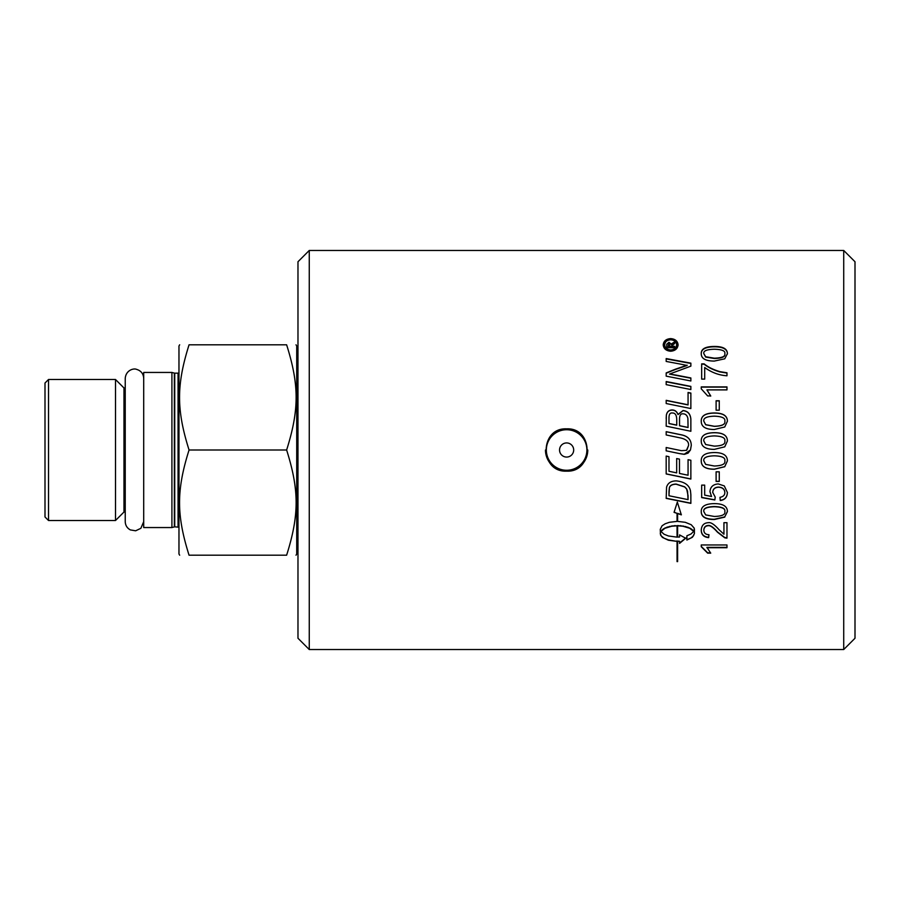 <?xml version="1.0" encoding="UTF-8"?>
<svg xmlns="http://www.w3.org/2000/svg" width="900" height="900" viewBox="0 0 900 900"><rect width="100%" height="100%" fill="white"/><g stroke="black" fill="none" stroke-linecap="round" stroke-linejoin="round"><path stroke-width="1.35" d="M667.991 346.343L670.151 346.702L669.071 343.71L667.991 346.343L670.151 346.343M671.4 346.702L674.651 346.702M666.731 346.702L666.754 344.565L668.97 342.652L671.186 344.441L674.651 342.259L674.651 343.541L671.4 345.994L674.651 346.343L674.651 347.715L666.731 347.715L666.754 344.194L668.97 342.27L671.186 344.07L674.651 341.876L674.651 343.541M676.654 344.846L676.654 345.218C676.294 348.3 674.303 350.01 670.669 350.325C666.99 349.976 664.999 348.266 664.684 345.218L664.684 344.846C664.999 347.906 666.99 349.616 670.669 349.976C674.303 349.65 676.294 347.94 676.654 344.846C676.294 341.775 674.303 340.088 670.669 339.795C666.99 340.121 664.999 341.798 664.684 344.846M663.221 345.218C663.615 341.449 666.09 339.379 670.658 338.996C675.169 339.345 677.655 341.426 678.094 345.218M670.658 351.236C666.09 350.809 663.615 348.683 663.221 344.846C663.615 341.066 666.09 338.985 670.658 338.603C675.169 338.951 677.655 341.032 678.094 344.846C677.655 348.705 675.169 350.843 670.658 351.236M666.18 381.78L690.863 386.618M690.863 386.392L690.863 389.531L666.18 384.637L666.18 381.532L690.863 386.392M668.981 423.473L668.981 423.562A4689.608 591.424 12 0 1 676.732 425.183L676.732 419.884C676.699 415.114 675.202 412.819 672.244 412.999C670.072 412.673 668.981 414.338 668.981 418.016L668.981 423.473A4674.443 589.421 12 0 1 676.732 425.093M679.534 425.678L679.534 425.756A4849.403 558.045 11.8 0 1 688.061 427.511L687.904 418.556C687.274 415.463 685.654 413.887 683.077 413.831C680.738 413.505 679.567 415.294 679.534 419.175L679.534 425.678A4833.675 556.155 11.8 0 1 688.061 427.433M666.18 418.466L666.349 415.327C666.945 411.952 668.846 410.209 672.053 410.119C674.842 410.096 676.834 411.581 677.992 414.585L683.055 410.67C687.825 411.165 690.424 414.034 690.863 419.265M690.863 419.152L690.863 431.28L666.18 426.161L666.349 415.204C666.945 411.817 668.846 410.074 672.053 409.973C674.842 409.95 676.834 411.446 677.992 414.461L683.055 410.524C687.825 411.03 690.424 413.899 690.863 419.152M690.863 478.957L666.18 473.873M690.863 460.26L690.863 479.059L666.18 473.951L666.18 456.086L668.981 456.671L668.981 471.262A4712.659 509.985 11.9 0 0 676.676 472.871L676.676 458.561L679.477 459.146L679.477 473.445A4796.921 572.726 11.9 0 0 688.061 475.223L688.061 459.675L690.863 460.26M668.981 495.754A4764.476 1114.751 12.2 0 0 688.061 499.624L687.566 491.243L686.689 489.082L684.675 486.968L676.114 484.189C672.199 484.335 669.96 485.561 669.375 487.845L668.981 495.754M688.061 499.455L688.061 495.832M688.061 495.664L686.689 489.082M686.689 488.947L684.675 486.832L676.114 484.065C672.199 484.211 669.96 485.426 669.375 487.71L669.375 487.845M669.375 487.71L668.981 491.501M668.981 491.355L668.981 495.596M690.863 503.179L666.18 498.218M690.863 494.752L690.863 503.37L666.18 498.386L666.574 487.125C667.834 483.03 671.062 480.949 676.26 480.881C684.484 481.781 689.22 485.077 690.469 490.781L690.863 494.752M703.845 353.7L705.679 357.075L714.33 358.504C722.048 358.267 725.546 356.771 724.826 354.004L724.826 353.666C725.535 350.933 722.036 349.459 714.33 349.234C706.613 349.447 703.114 350.933 703.845 353.7L705.679 356.749L714.33 358.178C722.048 357.941 725.546 356.434 724.826 353.666M701.246 354.004C701.066 349.267 705.42 346.871 714.33 346.815C723.026 346.793 727.38 349.189 727.403 354.004M724.759 358.808L714.33 361.069C705.589 361.046 701.235 358.582 701.246 353.666C701.066 348.907 705.42 346.5 714.33 346.455C723.026 346.421 727.38 348.829 727.403 353.666L724.759 358.808M701.246 387.124L726.975 387.124M706.928 389.891L710.719 395.921L707.67 395.921L701.246 388.834L701.246 386.899L726.975 386.899L726.975 389.891L706.928 389.891L710.719 396.113M719.269 481.32L716.107 481.32M719.269 471.825L719.269 481.421L716.107 481.421L716.107 471.825L719.269 471.825M708.941 534.712A200.936 8.876 95.3 0 1 708.649 537.322C703.766 536.839 701.303 534.33 701.246 529.796M726.975 537.851L724.781 537.514L717.491 531.934C713.329 527.243 710.258 525.082 708.278 525.442C705.544 525.611 704.07 527.085 703.845 529.875L703.845 530.156C703.946 533.048 705.668 534.566 708.975 534.712A201.634 8.876 95.3 0 1 708.649 537.637C703.766 537.142 701.303 534.634 701.246 530.077C701.595 525.364 703.969 522.9 708.356 522.697C710.798 522.113 714.352 524.441 719.021 529.684L723.938 534.217L723.938 522.664L726.975 522.664L726.975 538.155L724.781 537.829L717.491 532.226C713.329 527.524 710.258 525.352 708.278 525.712C705.544 525.881 704.07 527.366 703.845 530.156M677.048 561.217L677.621 561.217L677.621 541.688L677.621 561.611L677.048 561.611L677.048 541.688L677.621 541.688M660.262 533.351L661.241 535.939L664.065 538.2L668.419 539.91L676.665 541.339L668.419 540.225L662.434 537.435L660.51 534.96L660.262 529.324L662.085 525.769L665.156 523.778L669.398 522.304L677.048 521.392L677.048 513.371L674.066 512.347L677.329 502.088L681.345 514.856L677.621 513.574L677.621 521.392L685.26 522.304L691.211 524.722L694.192 528.109L694.406 533.655L692.404 537.278L686.891 540.034L686.891 535.781L690.908 534.06L693.709 531.461L689.726 528.266L682.942 526.241L677.621 525.803L677.621 536.783L677.048 536.783L677.048 525.803L671.715 526.241L664.931 528.266L660.96 531.45L664.065 534.24L668.419 535.972L676.665 537.097L679.556 537.041L679.567 534.892L685.699 538.245L679.556 543.398L679.556 541.283L676.665 541.339M676.665 541.024L679.556 541.283M679.556 543.071L685.699 537.941M661.883 530.325L660.96 531.45M677.048 536.479L677.621 536.479L677.621 525.533L680.321 525.915M680.321 525.656L682.942 526.241M682.942 525.971L685.429 526.748M685.429 526.477L687.712 527.423M687.712 527.153L689.726 528.266M689.726 527.985L691.425 529.245M691.425 528.964L692.775 530.325M692.775 530.044L693.709 531.461M686.891 539.719L690.908 538.02L693.506 535.826L694.406 533.351L694.406 529.043M661.883 530.044L663.232 529.245M663.232 528.964L664.931 528.266M664.931 527.996L666.945 527.434M666.945 527.153L669.229 526.748M669.229 526.477L671.715 526.241M671.715 525.971L674.336 525.915M674.336 525.656L677.048 525.803M674.066 512.123L677.048 513.371M677.621 521.134L677.621 513.349L681.345 514.631M710.55 552.791L707.67 552.791L701.246 546.401M726.975 547.369L706.928 547.369L710.719 553.151L707.67 553.151L701.246 546.739L701.246 544.961L726.975 544.961L726.975 547.717L706.928 547.717M705.679 514.924L714.33 516.465C722.048 516.217 725.546 514.609 724.826 511.616C725.535 508.624 722.036 507.004 714.33 506.745C706.613 506.993 703.114 508.624 703.845 511.65L705.679 514.924M703.845 511.65L703.845 511.436C703.114 508.421 706.613 506.79 714.33 506.543C722.036 506.801 725.535 508.421 724.826 511.391L724.826 511.616M727.403 511.391L724.759 516.881L714.33 519.266C705.589 519.278 701.235 516.656 701.246 511.391M724.759 517.118L714.33 519.514C705.589 519.525 701.235 516.892 701.246 511.616C701.066 506.385 705.42 503.73 714.33 503.629C723.026 503.64 727.38 506.295 727.403 511.616L724.759 516.881M727.403 492.368C727.178 497.104 724.793 499.759 720.248 500.355A200.205 4.072 -94.6 0 1 719.989 497.329M720.248 500.355L720.248 500.535A200.903 4.072 -94.6 0 1 719.977 497.34C723.206 496.733 724.826 495.135 724.826 492.536L724.826 492.39C724.624 489.127 722.531 487.361 718.549 487.091C714.814 487.271 712.867 489.049 712.732 492.424L715.23 497.126A202.343 6.491 97.3 0 1 714.836 499.815L714.836 499.984A5819.591 1398.229 -169 0 1 701.674 497.576L701.674 485.123L704.678 485.123L704.678 495.135A5104.057 1148.558 11.7 0 0 711.562 496.485L709.954 491.614M714.836 499.815A5838.818 1403.021 -169 0 1 701.674 497.419M711.562 496.485L709.954 491.76C710.291 486.956 713.059 484.346 718.256 483.93L724.298 485.933L727.403 492.525C727.178 497.272 724.793 499.939 720.248 500.535M715.23 497.126A203.04 6.491 97.3 0 1 714.836 499.984M724.826 492.536C724.624 489.262 722.531 487.485 718.549 487.215C714.814 487.406 712.867 489.184 712.732 492.581M705.679 464.4L714.33 466.009C722.048 465.75 725.546 464.051 724.826 460.901C725.535 457.774 722.036 456.075 714.33 455.816C706.613 456.041 703.114 457.751 703.845 460.901L705.679 464.4M703.845 460.946C703.114 457.774 706.613 456.064 714.33 455.816L714.33 455.816C722.036 456.053 725.535 457.751 724.826 460.868L724.826 460.901M727.403 460.868L724.759 466.65L714.33 469.17C705.589 469.17 701.235 466.402 701.246 460.868M724.759 466.718L714.33 469.238C705.589 469.238 701.235 466.459 701.246 460.901C701.066 455.434 705.42 452.655 714.33 452.565C723.026 452.565 727.38 455.344 727.403 460.901L724.759 466.65M705.679 444.521L714.33 446.141C722.048 445.882 725.546 444.173 724.826 441.045L724.826 441.011C725.535 437.884 722.036 436.185 714.33 435.915C706.613 436.174 703.114 437.884 703.845 441.045L705.679 444.521L714.33 446.119C722.048 445.86 725.546 444.161 724.826 441.011M703.845 441.045L705.679 444.499M701.246 441.045C701.066 435.6 705.42 432.832 714.33 432.743C723.026 432.743 727.38 435.51 727.403 441.045M724.759 446.827L714.33 449.37C705.589 449.359 701.235 446.58 701.246 441.011C701.066 435.544 705.42 432.776 714.33 432.686C723.026 432.675 727.38 435.454 727.403 441.011L724.759 446.827M703.845 421.245L705.679 424.755L714.33 426.353C722.048 426.094 725.546 424.418 724.826 421.301L724.826 421.2C725.535 418.106 722.036 416.43 714.33 416.171C706.613 416.419 703.114 418.106 703.845 421.245L705.679 424.665L714.33 426.274C722.048 426.015 725.546 424.327 724.826 421.2M701.246 421.301C701.066 415.912 705.42 413.19 714.33 413.1C723.026 413.1 727.38 415.822 727.403 421.301M724.759 426.971L714.33 429.491C705.589 429.491 701.235 426.724 701.246 421.2C701.066 415.8 705.42 413.055 714.33 412.976C723.026 412.965 727.38 415.71 727.403 421.2L724.759 426.971M716.107 400.928L719.269 400.928M719.269 400.748L719.269 410.197L716.107 410.197L716.107 400.748L719.269 400.748M701.674 364.162L704.115 364.162C708.097 367.414 713.363 370.012 719.921 371.936L726.975 373.05M704.7 367.526L704.7 379.103L701.674 379.103L701.674 363.859L704.115 363.859C708.097 367.121 713.363 369.72 719.921 371.655L726.975 372.769L726.975 375.772C719.1 375.3 711.675 372.555 704.7 367.526M690.457 450L684.113 454.32L679.646 453.623A4822.852 52.538 -168.3 0 1 666.18 450.821L666.18 447.514A4807.957 21.51 11.7 0 1 678.139 450A4792.376 21.442 11.8 0 1 681.345 450.664L686.441 450.349L688.545 445.567C689.006 441.608 686.07 439.02 679.759 437.794A4761.472 318.262 -168.2 0 0 666.18 434.959L666.18 431.662A4763.677 393.356 11.9 0 1 680.67 434.678C687.623 435.881 691.155 439.447 691.279 445.387L690.457 450L688.106 453.094L684.619 454.286L679.646 453.611A4807.215 52.358 -168.2 0 1 666.18 450.821M666.18 431.719A4779.158 394.684 11.8 0 1 680.67 434.734C687.623 435.926 691.155 439.481 691.279 445.399M688.545 445.567L686.869 450M666.18 447.514A4792.376 21.442 11.8 0 1 678.139 450M688.061 392.692L690.863 393.255M666.18 400.511L688.061 404.933L688.061 392.49L690.863 393.053L690.863 408.555L666.18 403.526L666.18 400.331L688.061 404.775M666.18 373.196A1237.77 448.695 -25.5 0 1 675.439 369.473L687.116 365.479L680.67 364.151A4820.906 2062.957 -167 0 0 666.18 361.44L666.18 358.571L690.863 363.15L690.863 366.142L669.499 374.062L675.81 375.322A4849.661 1749.206 12.5 0 1 690.863 378.214M666.18 358.886L690.863 363.454M669.499 374.062L675.81 375.053A4833.934 1743.277 12.6 0 1 690.863 377.955L690.863 380.97L666.18 376.155L666.18 372.915A1234.811 447.368 -25.5 0 1 675.439 369.191L687.116 365.186M309.262 250.459L843.716 250.459L843.716 649.541L309.262 649.541L309.262 250.459L297.979 261.743L297.979 638.258L309.262 649.541M566.618 471.15C539.336 472.444 539.336 427.556 566.618 428.85C593.91 427.556 593.91 472.444 566.618 471.15M143.707 372.442L143.707 527.558L171.911 527.558L171.911 372.442L143.707 372.442M48.521 520.504L48.521 379.496L115.504 379.496L115.504 520.504L48.521 520.504L45 516.983L45 383.017L48.521 379.496M189.056 450C176.389 409.77 176.389 385.031 189.056 344.801C176.389 344.801 176.389 344.801 189.056 344.801C176.389 344.801 176.389 344.801 189.056 344.801L286.627 344.801C299.284 344.801 299.284 344.801 286.627 344.801C299.284 344.801 299.284 344.801 286.627 344.801C299.284 385.031 299.284 409.77 286.627 450C299.284 490.23 299.284 514.969 286.627 555.199C299.284 555.199 299.284 555.199 286.627 555.199C299.284 555.199 299.284 555.199 286.627 555.199L189.056 555.199C176.389 555.199 176.389 555.199 189.056 555.199C176.389 555.199 176.389 555.199 189.056 555.199C176.389 514.969 176.389 490.23 189.056 450L286.627 450M296.021 344.801L296.719 346.005L296.719 553.995L296.021 555.199M179.662 555.199L178.965 553.995L178.965 346.005L179.662 344.801M115.504 379.496L123.964 387.956L123.964 512.044L115.504 520.504M125.235 387.956L123.964 387.956M171.911 372.442L174.364 373.095L174.364 526.905L171.911 527.558M178.965 372.803A1.406 1.406 0 0 1 178.054 373.151L174.735 373.151A1.406 1.406 0 0 1 174.364 373.095M297.979 351.99L296.719 351.99M559.553 450A7.065 7.065 0 0 1 570.15 443.88A7.065 7.065 0 0 1 570.15 456.12A7.065 7.065 0 0 1 559.553 450M546.345 450A20.273 20.273 0 0 1 566.618 429.728A20.273 20.273 0 0 1 586.89 450A20.273 20.273 0 0 1 566.618 470.272A20.273 20.273 0 0 1 546.345 450M574.717 430.459A21.15 21.15 0 0 0 558.529 430.459M545.467 450A21.15 21.15 0 0 0 566.618 471.15A21.15 21.15 0 0 0 587.779 450M843.716 250.459L855 261.743L855 638.258L843.716 649.541M174.735 373.151L174.735 526.849L178.965 527.197M178.054 373.151L178.054 526.849M143.707 521.64L140.861 528.311L135.653 530.798L130.365 529.909C127.091 528.12 125.381 525.364 125.235 521.64L125.235 378.371M143.707 378.36C143.404 373.702 141.019 370.699 136.541 369.36C133.774 368.032 125.888 370.114 125.235 378.36L125.235 378.36M123.964 512.044L125.235 512.044M296.719 548.01L297.979 548.01"/></g></svg>

